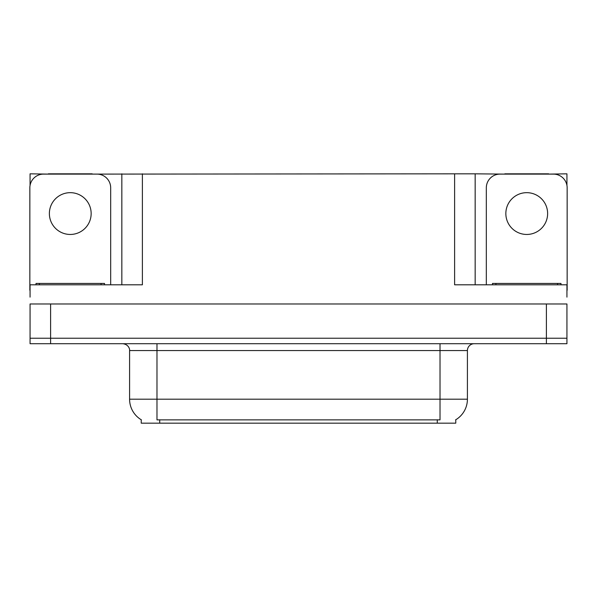 <?xml version="1.0" encoding="UTF-8"?>
<svg xmlns="http://www.w3.org/2000/svg" width="597" height="597" viewBox="0 0 597 597"><rect width="100%" height="100%" fill="white"/><g stroke="black" fill="none" stroke-linecap="round" stroke-linejoin="round"><path stroke-width="0.9" d="M455.772 419.751L455.772 423.169L141.228 423.169L141.228 419.751M50.603 343.708L566.941 343.708L566.941 338.23L30.059 338.23L30.059 303.977L50.603 303.977L50.603 338.23L30.059 338.23L30.059 343.708L50.603 343.708L50.603 338.23L566.941 338.23L566.941 303.977L50.603 303.977M92.184 174.108L454.608 173.831L454.608 284.799L566.941 284.799L566.941 297.127M30.059 297.127L30.059 284.799L142.392 284.799L142.392 173.831M48.342 174.108L30.059 173.831L30.059 185.443M548.658 174.108L566.941 173.831L566.941 185.443M121.84 173.831L121.84 284.799M454.608 173.831L475.16 173.831L475.16 284.799L475.16 173.831L504.816 174.108M548.658 173.831L504.816 173.831M48.342 173.831L92.184 173.831M141.429 419.878A23.977 23.977 0 0 1 129.586 399.192L156.981 399.192L156.981 419.878L440.019 419.878L440.019 399.192L467.414 399.192L467.414 350.558A6.851 6.851 0 0 1 474.264 343.708M129.586 399.192L129.586 350.558C129.93 349.446 128.758 344.342 122.736 343.708M455.571 419.878A23.977 23.977 0 0 0 467.414 399.192M566.941 343.708L566.941 338.23M70.267 192.667A20.895 20.895 0 0 0 49.372 213.562A20.895 20.895 0 0 0 70.267 234.457A20.895 20.895 0 0 0 91.154 213.562A20.895 20.895 0 0 0 70.267 192.667M30.059 290.284A13.701 13.701 0 0 0 29.85 290.276L29.85 187.809A13.701 13.701 0 0 1 43.551 174.108L96.975 174.108A13.701 13.701 0 0 1 110.676 187.809L110.676 284.799M526.733 192.667A20.895 20.895 0 0 0 505.846 213.562A20.895 20.895 0 0 0 526.733 234.457A20.895 20.895 0 0 0 547.628 213.562A20.895 20.895 0 0 0 526.733 192.667M486.324 284.799L486.324 187.809A13.701 13.701 0 0 1 500.025 174.108L553.449 174.108A13.701 13.701 0 0 1 567.15 187.809L567.15 290.276A13.701 13.701 0 0 0 566.941 290.284M36.014 284.799L36.014 283.433L104.512 283.433L104.512 284.799M492.488 284.799L492.488 283.433L560.986 283.433L560.986 284.799M546.397 303.977L546.397 343.708M437.28 423.169L437.28 419.751M159.72 423.169L159.72 419.751M440.019 343.708L440.019 350.558L129.586 350.558M467.414 350.558L440.019 350.558L440.019 399.192L156.981 399.192L156.981 343.708M101.087 283.433L101.087 284.799M39.439 283.433L39.439 284.799M557.561 283.433L557.561 284.799M495.913 283.433L495.913 284.799"/></g></svg>
